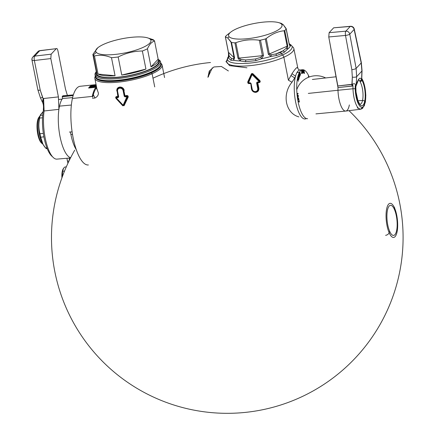 <?xml version="1.0" encoding="UTF-8"?>
<svg xmlns="http://www.w3.org/2000/svg" width="435" height="435" viewBox="0 0 435 435"><rect width="100%" height="100%" fill="white"/><g stroke="black" fill="none" stroke-linecap="round" stroke-linejoin="round"><path stroke-width="0.65" d="M98.408 93.128C98.435 95.178 97.288 96.804 94.966 98.011L92.443 98.277L94.966 98.011L93.324 94.634L94.966 98.011C97.288 96.804 98.435 95.178 98.408 93.128L96.874 88.697M97.184 89.947L96.902 88.827M96.624 87.832L95.455 89.382L96.684 87.718M96.548 87.027L95.635 88.316L96.548 87.027M294.718 77.947L295.131 77.903L294.718 77.947L295.311 77.077L291.988 82.226L294.718 77.947L290.917 75.478L294.718 77.947M299.487 70.111L297.959 68.719L297.589 67.675C297.034 66.881 295.158 68.893 291.967 73.7L295.724 76.304L291.967 73.7L288.41 80.198L283.865 57.241A34.283 8.83 -11.2 0 1 248.021 65.832A34.283 8.83 -11.2 0 1 226.586 61.862A34.283 8.83 -11.2 0 1 227.418 59.214A34.283 8.83 -11.2 0 0 226.586 61.862A34.283 8.83 -11.2 0 0 248.021 65.832A34.283 8.83 -11.2 0 0 283.865 57.241L288.41 80.198L291.988 82.226C281.755 94.33 285.496 113.225 298.845 116.879C285.496 113.225 281.755 94.33 291.988 82.226L288.41 80.198L291.967 73.7C295.158 68.893 297.034 66.881 297.589 67.675L298.008 68.806M297.959 68.719L293.842 48.546A34.283 8.83 -11.2 0 0 292.064 46.414A34.283 8.83 -11.2 0 1 293.842 48.546A34.283 8.83 -11.2 0 1 283.865 57.241A2.637 1.696 -114.1 0 0 282.527 55A32.962 8.493 -11.2 0 0 290.15 44.441A32.962 8.493 -11.2 0 1 282.527 55A2.637 1.696 65.9 0 1 281.521 53.728L276.589 55.511L271.038 56.414A31.646 8.151 -11.2 0 1 261.772 58.703L255.921 60.623L245.416 61.716L240.25 60.943A31.646 8.151 -11.2 0 1 233.731 60.296L230.86 60.269L228.342 57.882L228.756 54.19L228.571 55.408L228.38 52.195A2.637 0.68 -11.2 0 0 228.446 52.309L229.261 56.343L231.583 58.546L230.86 60.269L228.342 57.882L229.261 56.343L228.446 52.309A2.637 0.68 -11.2 0 1 228.38 52.195L225.341 36.834M293.842 48.546A34.283 8.83 -11.2 0 1 283.865 57.241A2.637 1.696 -114.1 0 0 282.527 55A2.637 1.696 65.9 0 1 281.521 53.728L276.589 55.511L275.866 53.935L271.282 54.734L271.038 56.414L276.589 55.511L275.866 53.935L280.488 52.466L281.521 53.728L284.577 52.031L281.521 53.728L280.488 52.466L283.223 50.726L284.577 52.031L287.404 49.28L287.78 45.827L284.746 30.51A31.646 8.151 -11.2 0 0 286.17 28.987L289.204 44.299L290.145 46.344A31.646 8.151 168.8 0 1 287.404 49.28L286.284 48.198L287.144 46.197A2.637 0.68 -11.2 0 0 287.78 45.827L284.746 30.51A31.646 8.151 -11.2 0 0 286.17 28.987L283.201 24.632L281.179 23.311L283.201 24.632L281.499 24.126A27.247 7.02 -11.2 0 0 278.389 22.555A27.247 7.02 -11.2 0 0 253.948 23.544A27.247 7.02 -11.2 0 0 230.969 31.945A27.247 7.02 -11.2 0 0 229.12 36.736L227.766 37.975L231.529 42.499A31.646 8.151 -11.2 0 0 234.916 42.837L237.95 58.149L240.25 60.943L240.946 59.416L240.25 60.943L245.416 61.716L245.878 59.965L240.946 59.416L238.945 58.116L240.946 59.416L245.878 59.965L255.562 58.959L255.921 60.623L245.416 61.716L245.878 59.965L255.562 58.959L255.921 60.623L261.772 58.703L260.679 57.36L255.562 58.959L260.679 57.36L262.387 55.675A2.637 0.68 -11.2 0 0 263.523 55.49L260.489 40.172A31.646 8.151 -11.2 0 0 265.301 38.981L268.335 54.299L271.038 56.414A31.646 8.151 -11.2 0 1 261.772 58.703L263.523 55.49L260.489 40.172A31.646 8.151 -11.2 0 0 265.301 38.981L266.258 38.519L269.314 53.962L271.282 54.734L271.038 56.414L268.335 54.299A2.637 0.68 -11.2 0 0 269.314 53.962L271.282 54.734L275.866 53.935L283.223 50.726L284.577 52.031L287.404 49.28L287.78 45.827A2.637 0.68 -11.2 0 1 287.144 46.197L284.082 30.755L284.746 30.51L284.082 30.755L287.144 46.197L269.314 53.962A2.637 0.68 -11.2 0 1 268.335 54.299L265.301 38.981L266.258 38.519C271.87 34.017 277.813 31.429 284.082 30.755C277.813 31.429 271.87 34.017 266.258 38.519L269.314 53.962L287.144 46.197L286.284 48.198L283.223 50.726L286.284 48.198L287.404 49.28A31.646 8.151 168.8 0 0 290.145 46.344L289.204 44.299A2.637 0.68 -11.2 0 0 289.259 44.109L286.214 28.748M228.348 56.767A32.962 8.493 -11.2 0 0 243.785 63.505A32.962 8.493 -11.2 0 0 282.527 55A32.962 8.493 -11.2 0 1 243.785 63.505A32.962 8.493 -11.2 0 1 228.348 56.767M228.505 54.881L228.342 57.882L229.261 56.343L231.583 58.546L233.481 58.671L231.583 58.546L230.86 60.269L233.731 60.296L233.481 58.671L234.063 57.632A2.637 0.68 -11.2 0 0 234.563 57.811L231.529 42.499A31.646 8.151 -11.2 0 0 234.916 42.837L235.884 42.673L238.945 58.116A2.637 0.68 -11.2 0 1 237.95 58.149L240.25 60.943A31.646 8.151 -11.2 0 1 233.731 60.296L234.563 57.811L231.529 42.499L231.007 42.19L234.063 57.632A2.637 0.68 -11.2 0 0 234.563 57.811L233.731 60.296L233.481 58.671L234.063 57.632L228.446 52.309L225.39 36.861L227.766 37.975L231.007 42.19L234.063 57.632L228.446 52.309L225.39 36.861L227.766 37.975L229.12 36.736A27.247 7.02 -11.2 0 0 260.837 36.404A27.247 7.02 -11.2 0 0 281.499 24.126A27.247 7.02 -11.2 0 0 249.782 24.458A27.247 7.02 -11.2 0 0 229.12 36.736A27.247 7.02 -11.2 0 0 260.837 36.404A27.247 7.02 -11.2 0 0 281.499 24.126L283.201 24.632L286.132 28.552L289.204 44.299A2.637 0.68 -11.2 0 0 289.259 44.109L289.476 44.892M261.772 58.703L260.679 57.36L262.387 55.675L259.325 40.232L260.489 40.172L259.325 40.232L262.387 55.675A2.637 0.68 -11.2 0 0 263.523 55.49L261.772 58.703M237.95 58.149A2.637 0.68 -11.2 0 0 238.945 58.116L262.387 55.675L238.945 58.116L235.884 42.673C243.388 39.96 251.202 39.145 259.325 40.232C251.202 39.145 243.388 39.96 235.884 42.673L234.916 42.837L237.95 58.149M227.978 34.245L226.825 35.164A31.646 8.151 -11.2 0 0 225.401 36.687L225.39 36.861M289.422 44.838L290.145 46.344L290.689 45.474L290.406 44.778L290.689 45.474L289.231 44.288L290.145 46.344L290.689 45.474L289.231 44.288L289.482 44.892M275.866 53.935L280.488 52.466L283.223 50.726L275.866 53.935M245.878 59.965L255.562 58.959L245.878 59.965M229.261 56.343L231.583 58.546L229.261 56.343M90.659 86.331A1.756 0.571 -95.9 0 1 90.763 86.288A1.756 0.571 -95.9 0 1 90.871 86.304A1.756 0.571 -95.9 0 0 90.659 86.331L90.159 86.701L96.352 86.054L90.159 86.701A2.637 0.859 -95.9 0 0 90.029 86.837A2.637 0.859 -95.9 0 1 90.159 86.701L90.659 86.331L96.293 85.744L90.659 86.331M96.38 86.179L90.029 86.837L96.38 86.179M89.577 87.489L96.494 86.766L89.577 87.489L90.029 86.837L89.577 87.489A1.756 0.571 -95.9 0 0 89.409 87.968A1.756 0.571 -95.9 0 1 89.577 87.489M248.499 82.878L252.088 74.586L258.977 81.416L259.048 81.78L257.237 82.036L256.982 82.753L258.107 88.425L257.716 88.512C257.873 90.224 257.118 91.258 255.459 91.606C253.757 91.606 252.664 90.768 252.175 89.093L251.049 83.422L250.168 82.77L248.499 82.878L248.657 83.199L251.049 83.422L252.175 89.093C252.664 90.768 253.757 91.606 255.459 91.606L255.584 91.932C257.46 91.524 258.298 90.355 258.107 88.425L257.716 88.512C257.873 90.224 257.118 91.258 255.459 91.606L255.584 91.932C253.659 91.921 252.43 90.969 251.887 89.072L252.175 89.093L251.887 89.072L250.767 83.4L251.049 83.422L250.168 82.77L250.767 83.4L251.713 88.996C252.316 91.04 253.638 92.057 255.693 92.051L255.584 91.932C257.46 91.524 258.298 90.355 258.107 88.425L258.477 88.289C258.646 90.382 257.716 91.633 255.693 92.051L255.584 91.932C253.659 91.921 252.43 90.969 251.887 89.072L251.713 88.996C252.316 91.04 253.638 92.057 255.693 92.051C257.716 91.633 258.646 90.382 258.477 88.289L258.852 88.202C259.053 90.507 258.047 91.899 255.818 92.378L255.693 92.051L255.818 92.378C253.551 92.372 252.093 91.236 251.441 88.968L250.767 83.4L250.223 83.232L250.168 82.77M257.346 82.362L259.505 82.199L257.346 82.362L257.672 82.454L257.406 82.873L257.672 82.454L259.505 82.199L259.603 82.525L257.781 82.781L258.852 88.202L258.477 88.289L257.406 82.873L256.59 82.846L257.716 88.512L256.59 82.846L257.237 82.036L256.982 82.753L258.107 88.425L258.477 88.289L257.406 82.873L256.59 82.846L257.237 82.036M251.783 74.341L248.195 82.291L248.428 82.514L252.088 74.586L251.783 74.341L252.409 74.276L252.088 74.586L251.783 74.341L248.195 82.291L247.966 82.106L251.789 73.923L251.783 74.341L252.409 74.276L252.088 74.586L258.977 81.416L259.238 81.138L252.409 74.276L259.238 81.138L259.668 80.888L252.409 73.858L252.409 74.276L252.409 73.858L251.789 73.923L251.783 74.341M259.505 82.199L259.603 82.525L260.271 81.747L259.505 82.199L260.271 81.747L259.918 80.616L259.668 80.888L252.409 73.858L252.724 73.553L251.789 73.923L251.495 73.678L251.789 73.923L247.966 82.106L247.743 81.883L251.495 73.678L252.724 73.553L259.918 80.616L259.94 81.829L259.401 81.693L259.787 81.062L259.94 81.829L259.401 81.693L259.151 82.106L259.048 81.78M126.971 96.635L123.127 105.205L116.493 98.098L116.422 97.734L118.092 97.63L118.407 96.847L117.287 91.181L117.57 91.198C117.39 89.512 118.119 88.506 119.755 88.185C121.485 88.158 122.599 88.968 123.11 90.621L124.236 96.293L125.16 96.896L126.971 96.635L126.917 96.206L127.324 96.548L126.971 96.635L126.917 96.206L124.236 96.293L123.11 90.621C122.599 88.968 121.485 88.158 119.755 88.185L119.734 87.745C117.885 88.126 117.069 89.273 117.287 91.181L117.57 91.198C117.39 89.512 118.119 88.506 119.755 88.185L119.734 87.745C121.686 87.729 122.942 88.658 123.502 90.529L123.11 90.621L123.502 90.529L124.627 96.2L124.236 96.293L125.16 96.896L124.627 96.2L123.502 90.529L123.872 90.398C123.23 88.397 121.86 87.43 119.766 87.478L119.734 87.745C117.885 88.126 117.069 89.273 117.287 91.181L117.107 91.1C116.901 89.061 117.787 87.854 119.766 87.478L119.734 87.745C121.686 87.729 122.942 88.658 123.502 90.529L123.872 90.398C123.23 88.397 121.86 87.43 119.766 87.478C117.787 87.854 116.901 89.061 117.107 91.1L116.841 91.078C116.591 88.816 117.559 87.468 119.745 87.043L119.766 87.478L119.745 87.043C122.056 87 123.556 88.093 124.247 90.306L123.872 90.398L124.948 95.814L124.627 96.2L124.948 95.814L125.367 96.162L125.16 96.896L126.971 96.635M118.695 96.869L117.57 91.198L118.695 96.869L118.092 97.63L118.407 96.847L117.107 91.1L118.184 96.521L118.695 96.869L118.092 97.63L116.422 97.734L116.428 97.293L118.086 97.19L118.184 96.521L118.695 96.869M124.073 105.732L128.167 97.157L127.846 97.043L123.676 105.602L128.222 96.755L128.167 97.157L127.379 97.114L123.535 105.335L127.379 97.114L127.042 97L123.127 105.205L116.335 98.266L122.915 105.4L116.14 98.261L123.051 105.667L115.802 98.049L115.656 97.282L116.243 96.592L118.184 96.521L117.107 91.1L117.912 96.934L116.237 97.032L116.172 97.712L115.889 97.304L116.243 96.592L116.428 97.299M145.638 75.103L144.811 75.124M107.086 81.155L107.146 81.465L107.086 81.155M95.488 76.93A33.403 8.602 -11.2 0 0 115.661 81.28A33.403 8.602 -11.2 0 0 151.336 72.852L152.109 73.738A34.283 8.83 -11.2 0 1 112.79 82.547A34.283 8.83 -11.2 0 1 95.308 76.239A34.283 8.83 -11.2 0 0 94.83 78.36A34.283 8.83 -11.2 0 0 116.265 82.329A34.283 8.83 -11.2 0 0 152.109 73.738L154.719 86.902L152.109 73.738A34.283 8.83 -11.2 0 0 162.086 65.043A34.283 8.83 -11.2 0 0 160.841 63.265A34.283 8.83 -11.2 0 1 152.109 73.738L151.336 72.852A33.403 8.602 -11.2 0 0 160.939 63.972M125.367 96.162L127.194 95.89L127.14 95.461L128.069 95.988L127.738 96.075L128.069 95.988L128.222 96.755L127.89 96.842L127.738 96.075L125.367 96.162L125.323 95.727L127.14 95.461L126.917 96.206M117.918 96.934L115.656 97.282L115.998 98.424L122.844 105.863M116.042 98.076L115.889 97.304L116.042 98.076M250.223 83.232L248.548 83.335L248.7 83.656L248.548 83.335L250.223 83.232L250.37 83.553L248.7 83.656L247.852 83.036L247.743 81.883L248.086 83.063L248.657 83.199M230.969 31.945L226.825 35.164A31.646 8.151 -11.2 0 0 225.401 36.687M286.17 28.987L286.132 28.552M95.363 76.511A33.403 8.602 -11.2 0 0 96.026 77.762A33.403 8.602 -11.2 0 0 96.994 78.539A33.403 8.602 -11.2 0 0 129.799 78.474A33.403 8.602 -11.2 0 0 160.156 66.033A33.403 8.602 -11.2 0 0 160.896 63.537A33.403 8.602 -11.2 0 1 132.365 77.941A33.403 8.602 -11.2 0 1 96.026 77.762L95.695 76.092A33.403 8.602 -11.2 0 0 132.033 76.272A33.403 8.602 -11.2 0 0 160.564 61.879A33.403 8.602 -11.2 0 0 159.901 60.639A33.403 8.602 -11.2 0 0 158.922 59.856M160.156 66.033L159.476 66.968A32.522 8.379 168.8 0 1 129.924 79.083A32.522 8.379 168.8 0 1 97.978 79.148L96.994 78.539M96.45 71.432L95.771 72.373A33.403 8.602 -11.2 0 0 95.031 74.853L95.363 76.522A33.403 8.602 -11.2 0 0 96.026 77.762L95.695 76.092L96.374 75.059A32.522 8.379 -11.2 0 0 134.23 74.662A32.522 8.379 -11.2 0 0 158.895 60.008L159.901 60.639A33.403 8.602 -11.2 0 0 158.933 59.867L157.948 59.252M95.031 74.853A33.403 8.602 -11.2 0 0 95.695 76.092A33.403 8.602 -11.2 0 0 134.573 75.69A33.403 8.602 -11.2 0 0 159.901 60.639L158.895 60.008A32.522 8.379 -11.2 0 0 158.286 59.475A32.522 8.379 -11.2 0 1 158.895 60.008A32.522 8.379 -11.2 0 1 134.23 74.662A32.522 8.379 -11.2 0 1 96.374 75.059L95.695 76.092A33.403 8.602 -11.2 0 1 95.771 72.373M96.227 71.764A32.522 8.379 -11.2 0 0 96.374 75.059A32.522 8.379 -11.2 0 1 96.227 71.764M147.171 37.742L152.989 39.601A31.646 8.151 168.8 0 1 154.137 40.477L150.379 39.362A28.128 7.248 -11.2 0 0 117.64 39.705A28.128 7.248 -11.2 0 0 96.309 52.379A28.128 7.248 -11.2 0 0 129.048 52.037A28.128 7.248 -11.2 0 0 150.379 39.362A28.128 7.248 -11.2 0 0 147.171 37.742A28.128 7.248 -11.2 0 0 121.936 38.764A28.128 7.248 -11.2 0 0 98.218 47.437A28.128 7.248 -11.2 0 0 96.309 52.379L93.313 55.114L97.222 74.853A31.646 8.151 168.8 0 1 96.592 73.678L96.26 72.014A31.646 8.151 -11.2 0 0 96.445 72.542L92.862 54.473L97.315 48.133L98.218 47.437M96.26 72.014A31.646 8.151 -11.2 0 1 96.227 71.454A31.646 8.151 -11.2 0 0 96.445 72.542L92.862 54.473A31.646 8.151 -11.2 0 0 93.313 55.114L97.222 74.853A31.646 8.151 168.8 0 0 131.647 75.021A31.646 8.151 168.8 0 0 158.677 61.389L158.345 59.72A31.646 8.151 -11.2 0 0 158.166 59.193L154.588 41.118C151.826 41.76 149.439 44.316 147.438 48.791L151.016 66.865A31.646 8.151 -11.2 0 0 158.345 59.72M147.786 37.927L152.989 39.601A31.646 8.151 168.8 0 1 154.137 40.477A31.646 8.151 -11.2 0 1 154.588 41.118C151.826 41.76 149.439 44.316 147.438 48.791A31.646 8.151 -11.2 0 1 142.354 51.004C133.915 51.08 125.856 53.075 118.173 56.985A31.646 8.151 -11.2 0 1 111.49 57.681C105.439 55.201 99.762 54.636 94.466 55.99L98.044 74.064L115.068 75.75L111.49 57.681A31.646 8.151 -11.2 0 0 118.173 56.985L121.751 75.059A31.646 8.151 -11.2 0 0 145.932 69.078L142.354 51.004C133.915 51.08 125.856 53.075 118.173 56.985L121.751 75.059A31.646 8.151 -11.2 0 0 145.932 69.078L142.354 51.004A31.646 8.151 -11.2 0 0 147.438 48.791L151.016 66.865L158.166 59.193L154.588 41.118A31.646 8.151 -11.2 0 0 154.137 40.477L150.379 39.362A28.128 7.248 -11.2 0 1 129.048 52.037A28.128 7.248 -11.2 0 1 96.309 52.379L93.313 55.114A31.646 8.151 168.8 0 0 94.466 55.99L98.044 74.064A31.646 8.151 -11.2 0 0 115.068 75.75L111.49 57.681C105.439 55.201 99.762 54.636 94.466 55.99A31.646 8.151 168.8 0 1 93.313 55.114A31.646 8.151 -11.2 0 1 92.862 54.473L97.717 47.839M98.044 74.064A31.646 8.151 -11.2 0 0 115.068 75.75L98.044 74.064M151.016 66.865A31.646 8.151 -11.2 0 0 158.166 59.193L151.016 66.865M121.751 75.059L145.932 69.078L121.751 75.059M70.513 157.959L56.925 159.123A30.488 9.907 -95.9 0 1 46.338 142.957A30.488 9.907 -95.9 0 1 44.109 110.979L58.91 109.348A30.765 10 -95.9 0 0 60.764 139.918A30.765 10 -95.9 0 0 70.633 157.726A30.765 10 -95.9 0 1 60.764 139.918A30.765 10 -95.9 0 1 58.91 109.348A30.765 10 -95.9 0 1 59.492 106.124L71.356 105.042L59.492 106.124A30.765 10 -95.9 0 1 59.899 104.454A30.765 10 -95.9 0 1 62.575 98.522L72.602 97.603L62.575 98.522L62.238 96.831L62.575 98.522A30.765 10 -95.9 0 0 59.899 104.454M72.101 131.794L69.41 132.082L72.101 131.794M56.284 48.666L39.661 50.781A3.518 1.104 -97.2 0 1 39.938 50.618L56.284 48.666C56.931 48.176 57.485 48.932 57.942 50.933L65.527 89.262L67.392 95.374L65.527 89.262L57.942 50.933C57.485 48.932 56.931 48.176 56.284 48.666L51.151 54.174L50.813 58.573L34.365 60.498A3.518 1.213 -96.7 0 1 34.697 56.099L51.151 54.174L56.284 48.666L39.661 50.781L34.697 56.099L51.151 54.174L50.813 58.573L58.404 96.902L58.91 109.348L58.404 96.902L43.603 98.5L44.109 110.979L58.91 109.348A30.765 10 -95.9 0 1 59.492 106.124M62.183 96.565L62.961 95.733L73.352 94.89L62.961 95.733L62.238 96.831L73.145 95.564L62.183 96.565M58.828 99.49L62.156 99.093L58.828 99.49M32.842 57.028A3.518 3.518 0 0 0 31.967 60.112A3.518 0.908 -11.2 0 0 34.365 60.498A3.518 1.213 -96.7 0 1 34.697 56.099A3.518 3.197 -137 0 0 32.842 57.028L37.807 51.705A3.518 3.197 43 0 1 39.661 50.781A3.518 1.104 -97.2 0 1 39.938 50.618A3.518 3.518 0 0 0 37.807 51.705A3.518 3.197 43 0 1 39.661 50.781L34.697 56.099A3.518 3.197 -137 0 0 32.842 57.028A3.518 3.197 -137 0 0 32.108 59.769A3.518 0.908 -11.2 0 0 31.967 60.112A3.518 0.908 -11.2 0 0 34.365 60.498L40.243 90.203L42.559 97.369A3.518 0.587 -24.5 0 1 40.411 97.755A3.518 0.587 -24.5 0 1 40.411 97.75A3.518 0.587 -24.5 0 0 40.411 97.755A3.518 0.587 -24.5 0 0 42.559 97.369L43.103 98.566L58.404 96.902L50.813 58.573L34.365 60.498L40.243 90.203L43.103 98.566L44.055 110.99L43.603 98.5L43.103 98.566L44.055 110.99L43.326 109.593M31.967 60.112L37.85 89.811L40.411 97.755L42.445 102.22L43.103 98.566L42.434 102.198C43.418 103.976 43.707 106.466 43.31 109.663L44.109 110.979A30.488 9.907 -95.9 0 0 46.338 142.957A30.488 9.907 -95.9 0 0 56.925 159.123M52.532 156.714A28.732 9.336 -95.9 0 1 43.293 110.648A28.732 9.336 -95.9 0 0 52.532 156.714M42.445 102.22L43.38 104.101M39.938 50.618A3.518 1.104 -97.2 0 1 40.243 50.705M37.85 89.811A3.518 0.908 -11.2 0 0 40.243 90.203A3.518 0.908 -11.2 0 1 37.85 89.811M70.91 134.518A27.4 8.907 -95.9 0 1 70.454 131.974A27.4 8.907 -95.9 0 0 70.91 134.518L72.498 134.344L70.91 134.518A27.4 8.907 -95.9 0 0 76.304 149.7M95.743 88.909A38.236 12.425 84.1 0 0 92.644 97.309A38.236 12.425 84.1 0 1 95.743 88.909L95.499 87.636A39.558 12.854 84.1 0 0 92.247 96.401L72.406 98.468A39.558 12.854 -95.9 0 1 80.187 86.277L96.07 84.624M94.384 87.446L88.604 88.049A39.558 12.854 -95.9 0 1 90.643 85.864L96.2 85.287M95.7 88.642L95.499 87.636L95.053 87.484L95.499 87.636A39.558 12.854 84.1 0 0 92.247 96.401L72.406 98.468A39.558 12.854 -95.9 0 1 80.198 86.277M88.381 164.963A39.558 12.854 -95.9 0 1 73.999 141.734A39.558 12.854 -95.9 0 1 72.406 98.468A39.558 12.854 -95.9 0 0 73.999 141.756A39.558 12.854 -95.9 0 0 88.392 164.963M349.354 104.922A17.579 5.715 -95.9 0 1 345.733 111.061A17.579 5.715 -95.9 0 1 337.984 90.262L308.312 93.411L337.984 90.262A17.579 5.715 -95.9 0 1 337.979 87.56A17.579 5.715 -95.9 0 0 337.984 90.262L352.992 88.762A17.302 5.622 84.1 0 0 360.669 109.223L345.787 111.055A17.579 5.715 -95.9 0 1 337.984 90.262L352.992 88.762A1.756 0.37 -1.7 0 1 355.21 88.925A15.546 5.051 -95.9 0 1 355.232 85.793L355.743 86.641A1.756 0.674 2.2 0 1 355.841 86.88A1.756 0.674 2.2 0 0 355.743 86.641L355.612 84.956L355.232 85.793L355.743 86.641L355.612 84.956C355.112 83.629 354.057 83.389 352.453 84.238L337.848 85.945L337.979 87.56L352.024 86.125L352.328 77.136A3.518 1.033 3.4 0 0 356.656 76.663L361.898 71.041L361.577 79.654L359.848 80.986L358.739 79.687L359.881 81.171L361.577 79.654L361.833 80.105L361.887 78.653A15.546 5.051 -95.9 0 1 365.726 94.776A15.546 5.051 -95.9 0 1 360.919 107.043A15.546 5.051 -95.9 0 1 355.21 88.925A15.546 5.051 -95.9 0 1 355.232 85.793L355.612 84.956C355.112 83.629 354.057 83.389 352.453 84.238L351.893 84.504L352.328 77.136A3.518 1.033 3.4 0 0 356.656 76.663L361.898 71.041L361.686 79.757L359.881 81.171L360.071 81.742L359.881 81.171L361.686 79.757L361.833 80.105A14.002 4.551 -95.9 0 1 364.671 101.464A14.002 4.551 -95.9 0 1 359.082 103.568A14.002 4.551 -95.9 0 1 355.743 86.636A14.002 4.551 -95.9 0 0 359.082 103.568A14.002 4.551 -95.9 0 0 364.671 101.464A1.756 1.185 -167.6 0 0 362.551 100.42A12.245 3.98 84.1 0 0 360.071 81.742A1.756 1.37 148.8 0 0 361.838 80.105A14.002 4.551 -95.9 0 1 364.671 101.464A1.756 1.185 -167.6 0 0 362.551 100.42A12.245 3.98 84.1 0 0 360.071 81.742A1.756 1.37 148.8 0 0 361.838 80.105L361.887 78.653A15.546 5.051 -95.9 0 1 365.726 94.776A15.546 5.051 -95.9 0 1 360.919 107.043A15.546 5.051 -95.9 0 1 355.21 88.925A1.756 0.37 -1.7 0 0 352.992 88.762A17.302 5.622 84.1 0 0 360.669 109.223M334.297 27.758L350.55 26.301A3.518 1.18 85.4 0 0 350.229 26.464A3.518 3.197 43 0 1 354.139 29.46A3.518 1.017 -11.9 0 0 354.275 29.08A3.518 3.518 0 0 0 350.55 26.301A3.518 1.18 85.4 0 0 350.229 26.464L333.661 27.813L329.121 32.685L345.858 31.157A3.518 1.071 84.8 0 0 345.499 35.442A3.518 0.794 -10.5 0 0 349.767 34.153A3.518 3.197 -137 0 0 345.858 31.157A3.518 1.071 84.8 0 0 345.499 35.442A3.518 0.794 -10.5 0 0 349.767 34.153A3.518 3.197 -137 0 0 345.858 31.157L350.229 26.464L333.661 27.813L329.121 32.685L328.762 36.964L337.848 85.945L351.893 84.504L352.024 86.125L352.992 85.923L352.453 84.238L352.992 85.923A17.302 5.622 84.1 0 0 352.992 88.762A17.302 5.622 84.1 0 1 352.992 85.923L337.979 87.56L328.762 36.964L345.499 35.442L351.855 69.698L352.328 77.136L351.855 69.698A3.518 0.794 169.5 0 0 356.124 68.409L361.202 62.961L361.898 71.041A3.518 1.278 2.1 0 0 362.04 70.704M360.871 109.196L362.67 108.293L365.378 102.165L365.83 94.895A1.756 0.37 178.3 0 0 365.726 94.776A1.756 0.37 178.3 0 1 365.83 94.895L364.378 105.748L360.637 109.228L357.282 107.896M361.741 78.382L361.686 79.757M355.901 85.956L357.053 82.547C358.864 77.985 360.376 77.022 361.577 79.654C360.376 77.022 358.864 77.985 357.053 82.547L356.145 85.722L356.656 76.663L356.124 68.409A3.518 0.794 169.5 0 1 351.855 69.698L345.499 35.442L328.762 36.964L329.121 32.685L345.858 31.157L350.229 26.464A3.518 3.197 43 0 1 354.139 29.46L349.767 34.153L356.124 68.409L361.202 62.961A3.518 1.017 -11.9 0 0 361.338 62.586A3.518 1.017 -11.9 0 0 361.061 62.287M360.131 104.199A12.245 3.98 84.1 0 0 362.551 100.42L357.945 100.779L362.551 100.42A12.245 3.98 84.1 0 1 360.131 104.199M356.135 85.488L356.656 76.663L356.124 68.409L349.767 34.153L354.139 29.46A3.518 1.017 -11.9 0 0 354.275 29.08L361.338 62.58L362.045 70.704M361.338 62.58A3.518 1.017 -11.9 0 1 361.202 62.961L361.898 71.041M361.202 62.961L354.139 29.46L361.202 62.961M302.521 69.736A24.61 7.999 84.1 0 1 309.193 77.011A24.61 7.999 84.1 0 0 299.454 72.281L296.974 72.536A24.61 7.999 -95.9 0 1 300.041 69.991L302.521 69.736A24.61 7.999 84.1 0 0 299.454 72.281L296.974 72.536A24.61 7.999 -95.9 0 0 295.354 100.474A24.61 7.999 -95.9 0 0 305.136 118.956M299.454 72.281A24.61 7.999 84.1 0 0 297.834 100.219A24.61 7.999 84.1 0 0 307.621 118.695M306.349 118.527A24.61 7.999 -95.9 0 1 295.702 102.312A24.61 7.999 -95.9 0 1 296.974 72.536M299.568 72.661L300.003 72.493L300.395 73.781L300.15 75.418L299.503 72.852L300.003 72.493L300.395 73.781L300.433 74.934L299.938 75.293L299.568 72.661L300.003 72.493L300.449 74.091L300.367 75.124L299.938 75.293L299.568 72.661M301.868 73.156L301.591 70.475L301.982 73.096L302.336 73.238L301.613 73.64L301.591 70.475L301.982 73.096L302.336 73.238L301.613 73.64L301.591 70.475L301.982 73.096L302.336 73.238L301.613 73.64L301.868 73.156M303.891 70.791L303.755 73.189L303.673 70.943L304.038 70.421L304.505 73.51L304.038 70.421L303.673 70.943L303.755 73.189L304.054 70.796L304.505 73.51L304.038 70.421L303.673 70.943L303.755 73.189L303.891 70.791M302.494 73.221L302.26 70.225L302.494 73.221M302.771 73.123L302.504 70.149L303.429 72.759L303.315 70.171L303.587 73.145L302.662 70.595L302.771 73.123L302.504 70.149L303.429 72.759L303.195 70.165L303.587 73.145L302.662 70.595L302.771 73.123L302.504 70.149L303.429 72.759L303.195 70.165L303.587 73.145L302.662 70.595L302.771 73.123M308.872 77.131L308.431 75.739L309.029 77.066M308.377 76.022L308.431 75.739L308.377 76.022M308.301 77.359L308.295 76.935L308.458 77.294M308.236 77.212L308.295 76.935L308.236 77.212M299.111 101.284L298.366 102.138L298.29 101.79L299.041 100.931L298.937 99.892L299.394 102.122L299.111 101.284L298.366 102.138L298.29 101.79L299.041 100.931L298.937 99.892L299.394 102.122L299.111 101.284L298.366 102.138L298.29 101.79L299.041 100.931L298.937 99.892L299.111 101.284M297.399 94.906L298.301 95.613L297.551 95.586L297.23 94.661L297.344 93.476L298.084 93.384L298.116 93.753L297.399 93.846L297.355 94.656L297.399 93.846L298.116 93.753L298.084 93.384L297.344 93.476L297.23 94.661L297.551 95.586L298.301 95.613L298.263 95.243L297.535 95.211L297.328 94.411L297.399 93.846L298.116 93.753L298.084 93.384L297.344 93.476L297.23 94.661L297.551 95.586L298.301 95.613L297.399 94.906M298.856 99.403L297.975 100.11L297.915 99.745L298.796 99.044L298.856 99.403L297.975 100.11L297.915 99.745L298.796 99.044L298.856 99.403L297.975 100.11L297.915 99.745L298.796 99.044L298.856 99.403M298.704 98.566L297.779 99.006L298.29 96.537L297.486 96.923L297.431 96.554L298.356 96.113L297.866 98.571L298.655 98.196L298.704 98.566L297.779 99.006L298.29 96.537L297.486 96.923L297.431 96.554L298.356 96.113L297.866 98.571L298.655 98.196L298.704 98.566L297.779 99.006L298.29 96.537L297.486 96.923L297.431 96.554L298.356 96.113L297.866 98.571L298.655 98.196L298.704 98.566M298.399 81.28L297.486 79.322L297.567 78.904L298.589 79.442L297.844 77.452L298.763 79.409L298.682 79.833L297.676 79.333L298.399 81.28L297.486 79.322L297.567 78.904L298.589 79.442L297.844 77.452L298.763 79.409L298.682 79.833L297.676 79.333L298.399 81.28L297.486 79.322L297.567 78.904L298.589 79.442L297.844 77.452L298.763 79.409L298.682 79.833L297.676 79.333L298.399 81.28M298.106 77.109L298.41 75.358L299.264 77.599L298.845 79.067L298.85 76.935L298.551 77.995L298.453 75.886L297.997 76.821L298.41 75.358L299.264 77.599L298.845 79.067L298.85 76.935L298.551 77.995L298.453 75.886L297.997 76.821L298.41 75.358L299.264 77.599L298.845 79.067L298.85 76.935L298.551 77.995L298.453 75.886L298.106 77.109M299.362 74.858L299.101 73.548L299.873 76.022L299.459 76.968L299.084 76.31L299.101 73.548L299.873 76.022L299.459 76.968L299.182 76.712L299.101 73.548L299.873 76.022L299.459 76.968L299.182 76.712L299.362 74.858M63.298 168.736A10.989 3.572 -95.9 0 0 62.172 171.89A10.989 3.572 -95.9 0 0 61.917 177.855A10.989 3.572 -95.9 0 1 62.172 171.89A10.989 3.572 -95.9 0 1 63.292 168.742L63.934 167.845A11.865 3.855 -95.9 0 0 62.727 171.243L62.172 171.89L62.727 171.243A11.865 3.855 -95.9 0 0 62.395 176.539A11.865 3.855 -95.9 0 1 62.727 171.243L64.527 171.058L62.727 171.243A11.865 3.855 -95.9 0 1 65.179 166.986L66.299 166.871M63.934 167.845A11.865 3.855 -95.9 0 1 65.185 166.986M67.436 161.097L67.925 163.283L67.436 161.097A7.031 2.284 -95.9 0 1 67.012 158.258A7.031 2.284 -95.9 0 0 67.436 161.097L69.04 160.928L67.436 161.097M69.165 158.074A7.031 2.284 84.1 0 0 69.431 160.124A7.031 2.284 84.1 0 1 69.165 158.074M40.042 115.998A16.264 5.285 84.1 0 0 42.619 143.621M40.297 115.014L43.125 111.648L40.194 115.411A19.341 6.286 -95.9 0 0 39.645 118.081L42.527 117.782L39.645 118.081C38.492 123.437 38.601 128.662 39.982 133.752A19.341 6.286 -95.9 0 0 40.667 137.188L43.919 136.851L40.667 137.188C41.031 140.913 42.663 144.507 45.561 147.971A19.341 6.286 -95.9 0 0 46.333 148.531L47.149 148.444L46.333 148.531A19.341 6.286 -95.9 0 0 46.79 148.737L47.246 148.688L46.79 148.737A19.341 6.286 -95.9 0 1 46.333 148.531A19.341 6.286 -95.9 0 1 45.561 147.971L46.909 147.829L45.561 147.971L42.967 144.251L40.667 137.188A19.341 6.286 -95.9 0 1 39.982 133.752L43.348 133.398L39.982 133.752C38.601 128.662 38.492 123.437 39.645 118.081A19.341 6.286 -95.9 0 1 40.194 115.411L42.701 115.15L40.194 115.411L40.297 115.014L39.618 117.135A16.264 5.285 84.1 0 0 42.325 143.126L42.967 144.251M39.422 116.596A14.502 4.714 -95.9 0 0 37.758 130.467A14.502 4.714 -95.9 0 0 42.244 143.691A14.502 4.714 -95.9 0 0 42.869 144.148A14.502 4.714 -95.9 0 0 42.924 144.181A14.502 4.714 -95.9 0 1 42.869 144.148L42.869 144.148A14.502 4.714 -95.9 0 1 37.747 130.386A14.502 4.714 -95.9 0 1 39.987 115.982A14.502 4.714 -95.9 0 0 39.422 116.596L38.78 117.493A13.626 4.426 84.1 0 0 37.214 130.522A13.626 4.426 84.1 0 0 41.428 142.946A13.626 4.426 84.1 0 1 37.16 129.94A13.626 4.426 84.1 0 1 39.106 117.102M394.431 209.469A15.127 4.915 84.1 0 0 390.032 205.434A15.127 4.915 84.1 0 0 386.911 215.668A15.127 4.915 84.1 0 0 389.646 231.268A15.127 4.915 84.1 0 0 393.148 235.4A15.127 4.915 84.1 0 0 397.128 226.369A15.127 4.915 84.1 0 0 394.431 209.469A15.127 4.915 84.1 0 0 387.498 209.985A15.127 4.915 84.1 0 0 389.646 231.268A175.805 116.439 156.4 0 1 389.151 232.741A17.15 5.573 -95.9 0 1 386.715 208.615A17.15 5.573 -95.9 0 1 394.578 208.028A175.805 116.439 156.4 0 1 394.431 209.469A15.127 4.915 84.1 0 1 396.584 230.751A15.127 4.915 84.1 0 1 389.646 231.268A175.805 116.439 156.4 0 1 389.151 232.741A17.15 5.573 -95.9 0 1 386.715 208.615A17.15 5.573 -95.9 0 1 394.578 208.028A17.15 5.573 -95.9 0 1 397.014 232.159A17.15 5.573 -95.9 0 1 389.151 232.741A3.518 2.327 156.4 0 1 385.611 235.34A3.518 2.327 156.4 0 0 389.151 232.741A17.15 5.573 -95.9 0 0 397.014 232.159A17.15 5.573 -95.9 0 0 394.578 208.028A175.805 116.439 156.4 0 1 394.431 209.469M394.453 207.212A3.518 2.327 156.4 0 1 394.578 208.028A3.518 2.327 156.4 0 0 394.453 207.212M228.353 56.686L226.581 61.841L229.533 65.625L246.95 67.795M290.406 44.778L289.128 43.462M96.287 85.711L90.763 86.288M209.746 70.59L208.408 76.794M212.307 67.838L208.207 76.701M228.386 70.954L221.388 66.468L213.906 66.963L209.278 71.068L207.908 77.327M164.56 77.533L162.086 65.043M96.885 88.729L94.83 78.36M278.389 22.555L281.184 23.311M160.564 61.879L160.896 63.548M336.146 76.761L312.357 79.458M315.94 113.883L345.733 111.061M360.017 104.215L360.147 104.204C359.827 104.346 359.082 103.171 357.907 100.681L355.999 91.943L355.841 86.88M358.614 79.692L356.151 85.7M355.977 86.25L356.145 85.722M355.846 86.88L355.971 86.26M362.04 70.698L361.73 79.116M325.668 77.952A20.711 20.711 0 0 0 296.752 89.74M42.244 143.691L41.428 142.946M55.571 199.817A175.805 175.805 0 0 0 278.395 405.73A175.805 175.805 0 0 0 348.995 110.659A175.805 175.805 0 0 1 164.022 401.548A175.805 175.805 0 0 1 74.728 150.157A175.805 175.805 0 0 0 55.571 199.817M226.559 61.716A175.805 175.805 0 0 0 225.814 61.721A175.805 175.805 0 0 1 226.559 61.716M163.783 73.586A175.805 175.805 0 0 1 210.502 62.52A175.805 175.805 0 0 0 152.989 78.186"/></g></svg>
